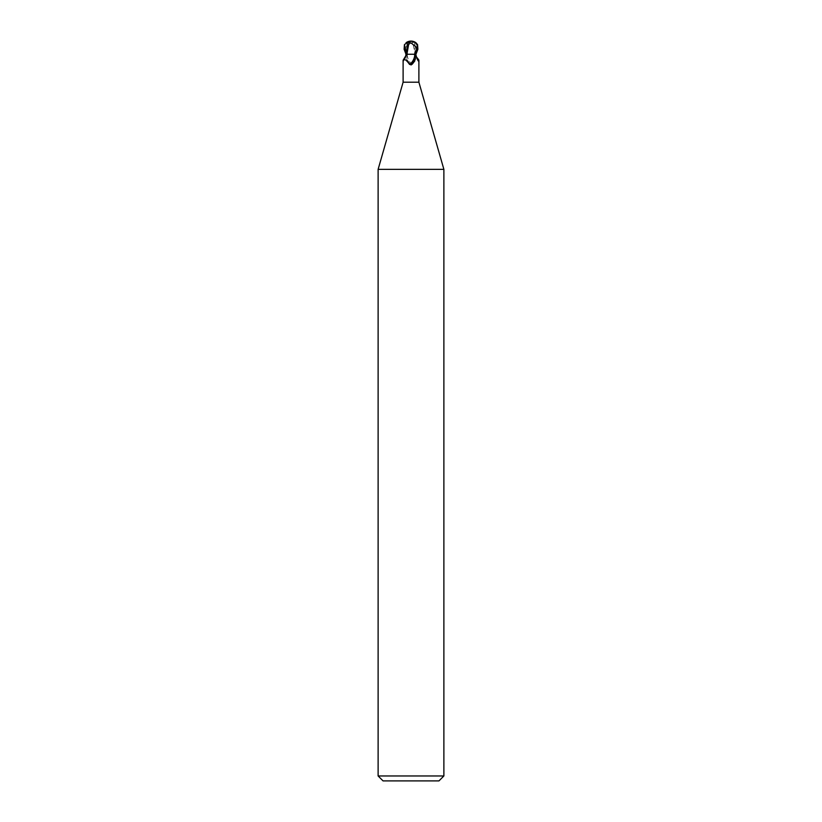 <?xml version="1.0" encoding="UTF-8"?>
<svg xmlns="http://www.w3.org/2000/svg" width="822" height="822" viewBox="0 0 822 822"><rect width="100%" height="100%" fill="white"/><g stroke="black" fill="none" stroke-linecap="round" stroke-linejoin="round"><path stroke-width="0.62" stroke-dasharray="4.11 3.08" d="M443.88 169.353L378.12 169.353M418.891 82.2L403.109 82.2M443.88 775.968L378.12 775.968M438.948 780.9L383.052 780.9M414.586 54.252L415.922 54.252L414.586 54.252M415.942 42.744L414.586 42.323L415.326 54.18L406.674 54.18L416.168 54.252L406.243 54.252L408.123 54.252L407.25 54.879L406.52 58.701L410.558 64.722L412.449 64.414C415.603 59.914 417.751 58.537 418.891 60.263M416.446 56.965L415.295 54.252L411.997 54.252L415.202 54.18L412.736 42.631L410.743 43.104L404.784 47.902A6.802 5.846 12.1 0 1 410.99 41.347A7.665 4.11 -72.8 0 1 413.065 42.631L412.736 42.631M413.877 54.252L415.028 54.252M407.085 44.563C406.623 46.073 406.787 49.279 407.578 54.18L403.52 61.136L403.109 60.263A8.95 5.518 -64.8 0 0 406.839 54.252L406.726 54.252M403.109 60.263C403.191 61.979 403.91 61.147 405.277 57.766L405.554 56.965M405.143 49.32L407.414 54.252L416.168 54.262L415.11 54.252L415.326 50.584M406.52 58.701A8.919 5.497 64.8 0 0 410.558 64.722L411 64.959M407.25 54.879A8.487 5.24 64.8 0 0 412.449 64.414M415.161 54.252A8.95 5.518 64.8 0 0 416.62 57.499M406.243 54.252L408.123 54.252M406.808 54.252L406.674 50.584M405.832 54.262L406.89 54.252A12.351 7.624 -64.8 0 1 405.277 57.766M406.921 54.252L410.003 54.252M406.674 53.656L406.89 54.252M417.586 44.676L415.11 54.252L416.168 54.252M413.065 42.631L413.127 42.333A7.963 4.274 107.2 0 0 411 41.1L411.021 41.347A6.802 5.846 12.1 0 1 411.021 41.347M414.35 54.252L411 54.221M411 41.1A7.121 6.114 -167.9 0 0 404.927 49.32L405.544 50.265L405.595 47.902M405.41 50.265L404.784 47.902M414.586 42.323L412.603 42.333M407.414 54.252L406.027 54.252M415.089 54.252A12.351 7.624 64.8 0 0 416.723 57.766M404.927 49.32L404.126 49.32M414.915 44.563C415.377 46.073 415.213 49.279 414.422 54.18L418.48 61.136"/><path stroke-width="1.23" d="M406.726 54.252L413.877 54.252L414.75 54.879L415.48 58.701L411.442 64.722L409.551 64.414C406.397 59.914 404.249 58.537 403.109 60.263L403.109 82.2L378.12 169.353L443.88 169.353L443.88 775.968L378.12 775.968L383.052 780.9L438.948 780.9L443.88 775.968M403.109 82.2L418.891 82.2L443.88 169.353M411 54.221L410.003 54.252M416.446 56.965L418.655 59.698L418.48 61.136M416.62 57.499A8.95 5.518 64.8 0 0 418.891 60.263C418.809 61.979 418.09 61.147 416.723 57.766L415.757 54.252M415.48 58.701A8.919 5.497 -64.8 0 1 411.442 64.722L411 64.959M403.109 60.253L406.705 54.252L406.078 54.252L405.277 57.766M414.75 54.879A8.487 5.24 -64.8 0 1 409.551 64.414M405.832 54.252L406.89 54.252M409.264 42.631L411.257 43.104L417.216 47.902A6.802 5.846 -12.1 0 0 411.01 41.347A7.665 4.11 72.8 0 0 408.935 42.631L406.921 54.252M416.857 49.32L414.586 54.252L415.973 54.252L417.874 49.32L417.586 44.676L415.942 42.744A8.22 8.22 0 0 0 411 41.1A7.121 6.114 167.9 0 1 417.073 49.32L417.216 47.902M408.935 42.631L408.873 42.333A7.963 4.274 -107.2 0 1 411 41.1L410.979 41.347A6.802 5.846 -12.1 0 0 410.979 41.347M416.59 50.265L416.405 47.902M406.027 54.252L404.126 49.32L404.414 44.676L407.414 42.323L406.674 54.252M407.414 42.323L409.479 42.333M404.414 44.676L406.674 53.656M417.073 49.32L417.874 49.32M418.891 60.253L418.891 82.2M378.12 169.353L378.12 775.968M411 41.1A8.22 8.22 0 0 0 406.058 42.744"/></g></svg>
